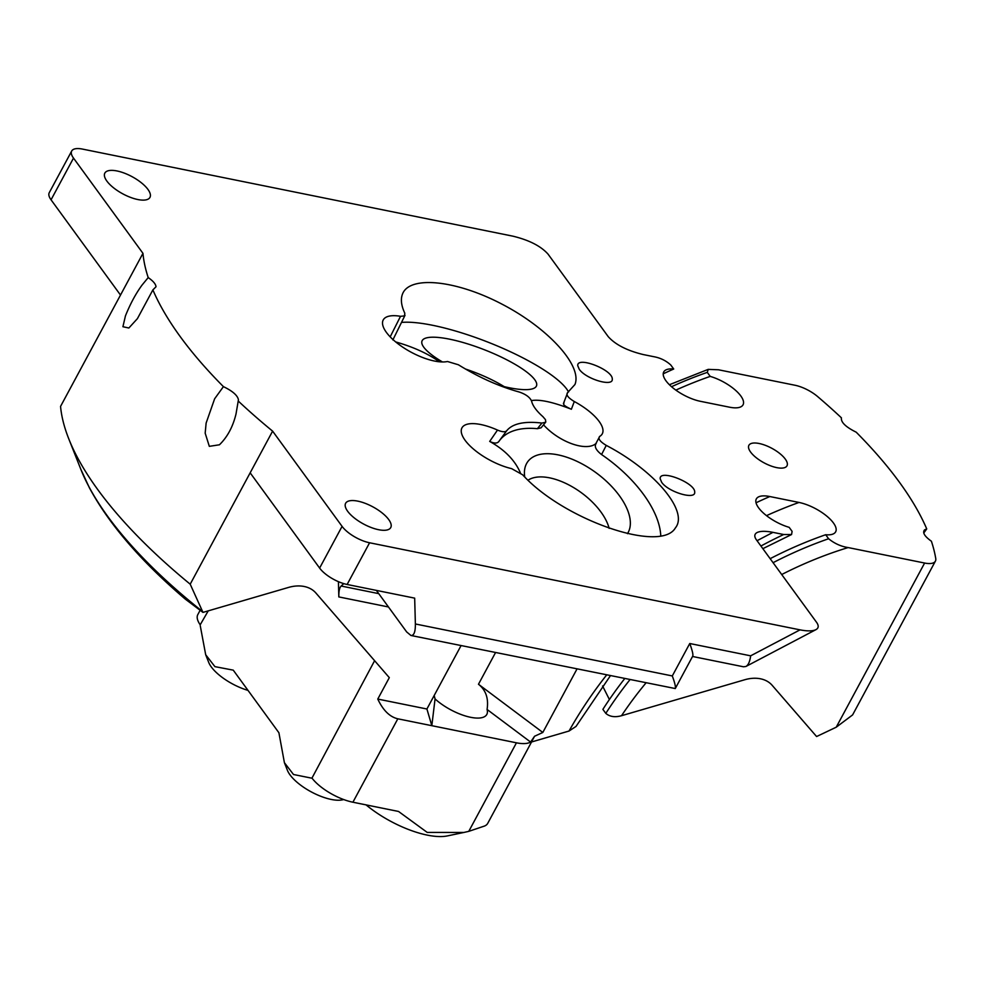 <?xml version="1.0" encoding="UTF-8"?>
<svg xmlns="http://www.w3.org/2000/svg" width="985" height="985" viewBox="0 0 985 985"><rect width="100%" height="100%" fill="white"/><g stroke="black" fill="none" stroke-linecap="round" stroke-linejoin="round"><path stroke-width="1.48" d="M627.445 533.673A61.476 31.409 36.2 0 0 588.476 467.604A61.476 31.409 36.2 0 0 524.611 469.808A61.476 31.409 36.2 0 0 524.722 476.925M528.058 480.175A51.232 26.164 -143.8 0 1 573.455 487.489A51.232 26.164 -143.8 0 1 609.149 528.366M595.802 443.681C585.989 451.77 559.012 442.043 543.535 424.843M531.432 400.599C539.46 399.171 552.437 401.917 570.364 408.849L571.374 409.267L574.304 401.535C567.951 397.694 565.735 394.677 567.68 392.51L574.932 384.532C582.591 366.001 548.571 328.411 502.375 304.353C456.289 280.036 409.44 275.234 402.471 294.121C400.489 299.341 401.277 305.707 404.823 313.242L404.49 315.914L400.526 316.308A39.843 15.181 -151.7 0 0 383.239 319.928A39.843 15.181 -151.7 0 0 404.022 348A39.843 15.181 -151.7 0 0 447.498 361.507L458.394 364.77C478.722 377.329 499.026 386.428 519.317 392.042C525.891 394.308 529.979 397.349 531.604 401.141A39.843 15.181 -151.7 0 0 542.895 416.63L545.468 419.647L545.788 422.023L541.097 427.81L537.416 428.697A96.776 49.435 36.2 0 0 499.715 440.295M489.693 441.415C494.064 443.509 497.08 443.57 498.767 441.6L506.598 430.864C505.12 432.255 502.091 431.996 497.499 430.076L489.693 441.415C504.776 449.862 514.995 460.327 520.351 472.8M660.763 535.791A96.776 49.435 36.2 0 0 601.564 454.553C595.851 450.083 594.078 446.353 596.233 443.348M499.333 385.418A61.476 14.615 21.4 0 0 535.606 387.191A61.476 14.615 21.4 0 0 484.595 349.835A61.476 14.615 21.4 0 0 421.777 342.694A61.476 14.615 21.4 0 0 430.002 353.467A61.476 14.615 21.4 0 0 442.45 361.963M465.4 368.993A51.232 12.177 -158.6 0 1 504.148 386.613M395.675 341.918C413.294 346.966 427.884 353.59 439.445 361.79M571.374 409.267C564.91 406.362 562.46 404.293 564.023 403.074M401.474 322.427A96.776 23 -158.6 0 1 495.898 345.353A96.776 23 -158.6 0 1 568.542 391.993M400.526 316.308L390.183 336.858M347.126 584.474L369.584 542.772A22.766 8.68 -151.7 0 1 342.078 526.372L319.62 568.074A22.766 8.68 28.3 0 0 347.126 584.474L414.673 598.141L415.375 623.973C415.448 631.902 413.971 635.744 410.917 635.473L406.67 631.939L376.368 590.384M369.584 542.772L800.042 629.858L750.644 655.825C749.905 661.526 748.329 665.072 745.941 666.463L743.552 666.796L692.541 656.478M671.536 386.711A328.399 237.607 -36.1 0 1 707.279 372.379L708.24 369.375L718.508 369.781L794.969 385.246A22.766 8.68 -151.7 0 1 817.673 396.61A387.093 147.504 28.3 0 1 841.412 417.825C840.784 422.208 845.709 426.998 856.199 432.181A387.093 147.504 28.3 0 1 926.737 528.92L924.632 529.832C922.231 532.479 924.496 536.283 931.404 541.233A387.093 147.504 28.3 0 1 935.75 558.52A22.766 8.68 -151.7 0 1 935.405 561.13A22.766 8.68 -151.7 0 1 924.62 563.038L848.159 547.574C841.03 546.478 834.517 543.535 828.607 538.746L825.676 534.732A28.466 10.847 -151.7 0 0 832.387 534.264A28.466 10.847 -151.7 0 0 829.419 518.455A28.466 10.847 -151.7 0 0 799.02 502.448L769.827 496.538A28.466 10.847 -151.7 0 0 758.696 496.822A28.466 10.847 -151.7 0 0 761.836 511.547A28.466 10.847 -151.7 0 0 789.17 527.344L792.1 531.358L791.571 534.535L783.691 534.523L772.954 532.356C765.591 530.915 760.285 530.989 757.034 532.565C754.288 534.104 754.079 536.529 756.406 539.829L816.602 622.372C818.917 625.672 818.707 628.098 815.962 629.637C812.711 631.213 807.404 631.287 800.042 629.858M707.279 372.379L710.21 376.393A28.466 10.847 -151.7 0 1 738.134 392.793A28.466 10.847 -151.7 0 1 739.772 407.273A28.466 10.847 -151.7 0 1 729.565 407.199L700.36 401.301A28.466 10.847 -151.7 0 1 670.613 385.886A28.466 10.847 -151.7 0 1 666.094 369.831A28.466 10.847 -151.7 0 1 673.715 369.018L670.785 365.004C666.02 360.67 660.43 357.912 654.04 356.742L643.291 354.563C627.088 350.635 615.403 344.664 608.225 336.648L548.029 254.105C540.851 246.09 529.167 240.118 512.951 236.178L82.494 149.092A22.766 8.68 -151.7 0 0 71.708 151A22.766 8.68 -151.7 0 0 73.506 158.105L142.96 253.342A387.093 147.504 28.3 0 0 148.206 277.585C153.167 281.008 155.765 284.074 156.012 286.77L152.884 289.898L137.395 318.66L128.863 328.005L122.916 326.724L125.44 315.902C130.254 303.909 135.782 293.653 142.012 285.121L148.206 277.585M223.423 386.637C232.595 391.057 237.594 395.441 238.432 399.787L236.006 414.008C232.903 426.825 227.375 437.081 219.433 444.789L209.325 446.34L205.175 433.166L206.136 423.045L214.631 398.79L223.423 386.637A387.093 147.504 -151.7 0 1 152.884 289.898M342.078 526.372L272.611 431.135A387.093 147.504 -151.7 0 1 238.21 400.993M776.746 467.629A21.633 8.237 -151.7 0 1 756.148 457.643A21.633 8.237 -151.7 0 1 748.895 445.306A21.633 8.237 -151.7 0 1 771.858 448.31A21.633 8.237 -151.7 0 1 786.99 465.819A21.633 8.237 -151.7 0 1 776.746 467.629M357.764 501.131A25.622 9.764 -151.7 0 1 382.155 512.951A25.622 9.764 -151.7 0 1 390.75 527.566A25.622 9.764 -151.7 0 1 363.563 524.02A25.622 9.764 -151.7 0 1 345.637 503.273A25.622 9.764 -151.7 0 1 357.764 501.131M137.814 199.536A25.622 9.764 -151.7 0 1 113.435 187.704A25.622 9.764 -151.7 0 1 104.841 173.101A25.622 9.764 -151.7 0 1 132.027 176.647A25.622 9.764 -151.7 0 1 149.954 197.394A25.622 9.764 -151.7 0 1 137.814 199.536M661.637 482.231L660.184 478.759C659.088 468.786 695.275 482.773 694.708 492.094C695.792 500.306 668.113 492.044 661.637 482.231M579.217 369.203L577.752 365.731C576.656 355.757 612.855 369.744 612.276 379.077C613.372 387.29 585.693 379.028 579.217 369.203M563.445 403.567L567.68 392.51M574.304 401.535A39.843 15.181 -151.7 0 1 602.266 433.843A39.843 15.181 -151.7 0 1 599.717 436.38C597.735 438.547 599.914 441.551 606.255 445.392C654.939 470.805 688.995 511.486 675.365 527.935C660.689 553.521 563.358 519.649 522.641 474.795L511.621 468.638A39.843 15.181 -151.7 0 1 474.61 450.022A39.843 15.181 -151.7 0 1 461.953 427.872A39.843 15.181 -151.7 0 1 496.132 429.472A39.843 15.181 -151.7 0 1 497.499 430.076M595.531 444.235L599.717 436.38M506.598 430.864C512.446 423.587 524.229 420.989 541.935 423.058L537.416 428.697M545.616 422.269L541.935 423.058M498.767 441.6L504.603 433.585M601.564 454.553L606.255 445.392M272.611 431.135L190.203 584.191A387.093 147.504 -151.7 0 1 68.765 438.83A387.093 147.504 -151.7 0 1 60.553 406.411L142.96 253.342M343.777 583.625L341.155 586.026C339.493 587.676 338.717 591.308 338.828 596.922L388.459 606.969M338.421 581.667L338.828 596.922M374.608 660.689L311.974 778.088A34.155 13.014 28.3 0 0 352.913 802.221L397.817 718.804C389.74 716.908 383.054 710.32 377.772 699.067L389.309 677.643L315.853 592.97A34.155 24.711 143.9 0 0 288.482 587.442L202.972 612.399L190.203 584.191M377.772 699.067L426.911 709.003L461.054 645.618M250.165 472.837L319.62 568.074M71.708 151L49.25 192.703A22.766 8.68 28.3 0 0 51.048 199.807L120.502 295.057M924.62 563.038L836.228 727.201L852.604 714.913L935.405 561.13M926.737 528.92L923.758 532.996M410.917 635.473L675.267 688.552C675.845 687.124 674.86 682.925 672.299 675.944L415.375 623.973M675.267 688.552L692.738 656.108C693.317 654.693 692.32 650.482 689.759 643.513L672.299 675.944M576.951 669.061L542.821 732.458L534.559 736.251L531.469 742L569.034 731.03L576.016 726.438L610.331 675.821M836.228 727.201L816.59 736.534L772.129 685.277A34.155 24.711 143.9 0 0 744.746 679.749L621.523 715.713A318.143 230.195 -36.1 0 1 645.901 683.011M202.516 611.5A359.599 137.038 -151.7 0 1 80.819 469.279L89.376 487.747C109.064 524.266 141.089 561.425 185.439 599.237L202.972 612.399M534.559 736.251L530.583 742.05L487.07 709.459C488.769 698.537 485.9 690.14 478.476 684.255L542.821 732.458M487.07 709.459A34.155 13.014 -151.7 0 1 486.799 714.445A34.155 13.014 -151.7 0 1 465.573 716.021A34.155 13.014 -151.7 0 1 435.062 698.931L431.824 725.686L426.911 709.003M434.188 695.508L435.062 698.931M200.053 610.429L197.813 614.591A34.155 13.014 28.3 0 0 200.189 624.798L208.254 610.848M248.011 690.386A34.155 13.014 -151.7 0 1 208.734 662.437L205.693 654.742L200.25 625.709M311.383 778.101L293.505 774.505L284.406 762.686L278.903 732.741L233.248 670.145L214.915 666.636L205.693 654.742M397.817 718.804L516.448 742.813L468.774 831.352L483.204 826.477A34.155 13.014 28.3 0 0 487.723 823.361L531.543 741.976M530.583 742.05A34.155 13.014 -151.7 0 1 516.448 742.813M468.774 831.352L463.91 832.448L427.207 832.411L398.531 811.455L352.913 802.221M366.051 804.88A62.621 23.862 28.3 0 0 427.305 835.12A62.621 23.862 28.3 0 0 447.399 835.908L463.91 832.448M284.406 762.686L287.448 770.381A34.155 13.014 28.3 0 0 331.28 799.451A34.155 13.014 28.3 0 0 342.251 799.882L343.753 799.574M629.883 679.773A328.399 237.607 143.9 0 0 605.812 713.374C609.727 716.748 614.96 717.523 621.523 715.713M605.812 713.374L602.882 709.36A328.399 237.607 143.9 0 1 624.625 678.714M609.395 699.522L602.586 685.966M710.21 376.393A328.399 237.607 143.9 0 0 675.833 390.109M799.02 502.448A330.935 239.453 143.9 0 0 766.502 515.648M769.827 496.538A352.778 255.25 143.9 0 0 756.037 502.781M825.676 534.732A328.399 237.607 143.9 0 0 770.147 558.68M673.715 369.018A355.683 257.356 143.9 0 0 663.213 373.82M378.733 593.635L341.155 586.026M51.048 199.807L73.506 158.105M750.644 655.825L689.759 643.513M757.046 540.716L772.954 532.356M783.691 534.523A365.927 264.768 143.9 0 0 760.913 546.022M606.563 675.057A365.927 264.768 143.9 0 0 569.034 731.03M495.529 652.587L478.476 684.255M781.708 574.526A318.143 230.195 -36.1 0 1 848.159 547.574M828.607 538.746A328.399 237.607 143.9 0 0 773.065 562.694M392.867 339.923L405.02 315.298M504.628 433.548L499.26 440.886M815.962 629.637L745.941 666.463M80.819 469.279L68.765 438.83M791.571 534.535L762.846 548.67M708.24 369.363L669.394 384.729"/></g></svg>
